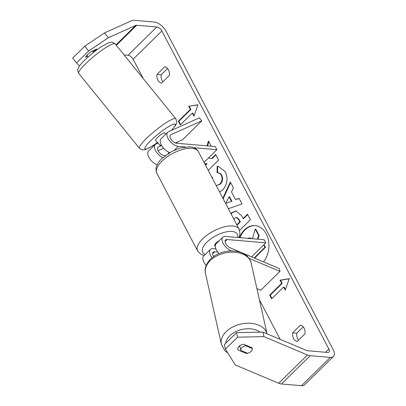 <?xml version="1.0" encoding="UTF-8"?>
<svg xmlns="http://www.w3.org/2000/svg" width="406" height="406" viewBox="0 0 406 406"><rect width="100%" height="100%" fill="white"/><g stroke="black" fill="none" stroke-linecap="round" stroke-linejoin="round"><path stroke-width="0.61" d="M215.936 248.929L213.028 248.68A9.374 4.77 45.5 0 0 210.369 249.451A9.374 4.77 45.5 0 0 212.018 257.719M206.192 265.397A9.374 4.77 -134.5 0 1 203.66 256.049L210.369 249.451M217.758 252.05L214.657 251.786A5.466 2.781 45.5 0 0 213.104 252.233A5.466 2.781 45.5 0 0 213.657 256.47M249.03 258.333L279.978 271.381L279.338 268.539L230.293 247.858A5.466 2.781 -134.5 0 1 225.969 243.976A5.466 2.781 -134.5 0 1 225.569 239.982A5.466 2.781 -134.5 0 1 227.116 239.53L265.844 242.834L251.598 256.841M231.466 250.928L230.933 250.7A9.374 4.77 -134.5 0 1 223.513 244.042A9.374 4.77 -134.5 0 1 222.833 237.195A9.374 4.77 -134.5 0 1 225.487 236.424L264.215 239.728L265.844 242.834M219.001 253.527A9.374 4.77 -134.5 0 1 216.119 243.793L222.833 237.195M279.978 271.381L260.804 290.234L256.912 288.595M162.75 157.706A9.374 4.77 -134.5 0 1 155.757 151.012A9.374 4.77 -134.5 0 1 155.259 144.48L148.545 151.078A9.374 4.77 45.5 0 0 149.403 158.203A9.374 4.77 45.5 0 0 157.183 164.79M155.259 144.48A9.374 4.77 -134.5 0 1 156 143.973L158.112 143.029M165.267 155.61L164.11 155.508A5.466 2.781 -134.5 0 1 158.898 152.011A5.466 2.781 -134.5 0 1 157.995 147.261A5.466 2.781 -134.5 0 1 158.431 146.967L161.618 145.541M193.865 147.698L216.926 149.667L215.297 146.561L176.574 143.257A5.466 2.781 45.5 0 1 171.362 139.755A5.466 2.781 45.5 0 1 170.459 135.01A5.466 2.781 45.5 0 1 170.89 134.716L201.802 120.856L199.376 117.862L168.465 131.722A9.374 4.77 45.5 0 0 167.719 132.224A9.374 4.77 45.5 0 0 169.272 140.364A9.374 4.77 45.5 0 0 178.204 146.363L185.222 146.962M216.926 149.667L204.025 162.354M167.719 132.224L161.009 138.822A9.374 4.77 45.5 0 0 161.908 146.013A9.374 4.77 45.5 0 0 169.774 152.58M201.802 120.856L182.629 139.705L175.372 142.963M163.603 148.241L158.091 150.707M88.061 57.013L88.031 56.972A5.857 0.934 141 0 1 88.056 56.596L86.945 55.221M161.177 144.729A5.857 0.934 141 0 0 160.385 145.835L157.472 142.242A5.857 0.934 141 0 0 157.442 142.623A5.857 0.934 141 0 0 157.822 142.673M165.704 134.208L164.603 132.848A5.857 0.934 141 0 0 161.781 134.092A5.857 0.934 141 0 0 157.203 137.817A5.857 0.934 141 0 0 155.503 140.227L157.442 142.623M162.293 137.563L162.268 137.527A5.857 0.934 141 0 1 162.522 137.335M161.502 145.338L160.385 145.835M96.755 49.547L96.466 49.187M97.166 49.639L97.13 49.598A5.857 0.934 141 0 0 92.852 51.882L92.213 51.095M263.474 261.85A21.071 15.595 -85.1 0 0 266.219 233.892A21.071 15.595 -85.1 0 0 255.08 225.609A21.071 15.595 -85.1 0 0 239.51 237.622M156.97 74.415A7.81 5.78 -85.1 0 0 157.883 80.114A7.81 5.78 -85.1 0 0 161.532 83.113L169.338 75.44A7.81 5.78 -85.1 0 0 164.775 66.741L156.97 74.415L161.157 74.775A7.81 5.78 -85.1 0 0 162.07 80.469A7.81 5.78 -85.1 0 0 162.923 81.743M87.726 56.185L85.605 57.134A5.857 0.934 -39 0 1 87.341 54.815A5.857 0.934 -39 0 1 91.36 51.476L96.684 49.09A5.857 0.934 -39 0 1 96.618 49.375M292.63 332.808L300.43 325.135A7.81 5.78 94.9 0 1 304.997 333.828L297.192 341.502A7.81 5.78 94.9 0 1 293.538 338.502A7.81 5.78 94.9 0 1 292.63 332.808L296.816 333.164L303.226 326.855M298.583 340.137A7.81 5.78 94.9 0 1 297.725 338.858A7.81 5.78 94.9 0 1 296.816 333.164M251.086 351.408A5.857 3.903 167.4 0 0 252.273 348.221A5.857 3.903 167.4 0 0 252.151 347.82L243.701 344.258A5.857 3.903 167.4 0 0 237.825 349.51A5.857 3.903 167.4 0 0 237.952 349.911L246.396 353.474A5.857 3.903 167.4 0 0 251.086 351.408A5.857 3.903 167.4 0 0 252.329 348.566L245.584 345.724A5.857 3.903 167.4 0 0 242.037 347.592A5.857 3.903 167.4 0 0 240.788 350.434L247.533 353.281A5.857 3.903 167.4 0 0 251.086 351.408M211.196 146.211L208.42 141.009L207.07 145.855M208.232 170.363L218.575 160.04L215.652 154.559L211.709 158.497L208.917 158.213L209.181 157.284M204.619 163.486L206.583 163.613L205.34 164.856M222.864 198.235L230.298 181.995L233.414 187.831L231.471 191.967L235.561 199.62L239.012 198.311L242.032 203.964L228.37 208.73M280.181 339.36L259.434 299.846M177.255 143.313L176.747 142.344M143.323 78.683L133.122 59.251A4.684 2.385 45.5 0 0 128.027 55.257L124.063 54.922M262.936 332.088L263.956 336.635L237.556 337.168L236.536 332.621L262.936 332.088L306.428 350.424A4.684 2.385 45.5 0 0 307.621 350.743L327.662 352.454A4.684 2.385 45.5 0 0 328.992 352.068A4.684 2.385 45.5 0 0 328.845 348.993L161.882 30.973A4.684 2.385 45.5 0 0 156.787 26.979L136.741 25.268A4.684 2.385 45.5 0 0 135.787 25.4L108.377 37.692L88.665 50.973L76.511 62.925L79.581 65.939M188.714 106.306L197.961 104.743L193.931 116.243L192.297 113.137L180.315 124.921L178.361 121.191L190.343 109.407L188.714 106.306L197.915 104.885M283.606 287.052L285.24 290.158L289.27 278.658L280.018 280.221L281.652 283.327L269.67 295.111L271.624 298.836L283.606 287.052L284.129 287.098L285.438 289.59M230.928 213.592L231.643 212.805L235.967 210.897L241.671 215.814L243.123 218.524L247.482 214.175L250.406 219.651L239.636 230.405M216.291 185.715L219.747 184.136C222.148 181.446 222.671 178.518 221.306 175.351C220.219 173.489 218.804 172.616 217.073 172.743L217.139 166.353L218.367 166.379L225.254 171.667C228.223 178.239 227.406 184.263 222.803 189.739L219.575 191.972M211.749 177.072L212.632 177.386L212.445 178.391M217.992 172.809L217.073 172.743M263.956 336.635L307.449 354.971A10.932 5.567 45.5 0 0 310.23 355.712L330.271 357.422A10.932 5.567 45.5 0 0 333.372 356.524A10.932 5.567 45.5 0 0 333.032 349.348L166.069 31.328A10.932 5.567 45.5 0 0 154.173 22.01L134.132 20.3A10.932 5.567 45.5 0 0 131.904 20.61L104.494 32.901L108.377 37.692M167.571 68.467L161.157 74.775M88.665 50.973L84.783 46.182L72.628 58.134L76.511 62.925M84.783 46.182L104.494 32.901M236.536 332.621L224.381 344.572L225.401 349.119L235.196 364.913L278.689 383.254A10.932 5.567 45.5 0 0 281.47 383.99L301.511 385.7A10.932 5.567 45.5 0 0 304.612 384.802L333.372 356.524M239.936 346.633L239.073 346.267M237.556 337.168L225.401 349.119M237.769 349.094L237.952 349.911M246.229 352.733L246.396 353.474M264.032 244.615L265.463 247.295L264.94 247.249L254.222 257.947M265.463 247.295L254.623 258.114M263.707 244.935L264.94 247.249M258.023 239.2L259.119 235.409L258.597 235.368L257.495 239.154M258.597 235.368L255.217 229.03L255.739 229.075L259.119 235.409M252.502 238.728L255.217 229.03M255.338 225.635A21.071 15.595 -85.1 0 0 240.032 237.667M247.457 238.302L249.639 237.896L252.354 238.718M249.639 237.896L251.832 238.672M194.129 115.669L192.825 113.183L192.297 113.137M190.343 109.407L190.866 109.453L178.884 121.237L180.645 124.596M178.884 121.237L178.361 121.191M190.866 109.453L189.237 106.347M271.954 298.512L270.193 295.152L269.67 295.111M289.219 278.8L280.546 280.267L282.175 283.373L270.193 295.152M282.175 283.373L281.652 283.327M280.546 280.267L280.018 280.221M231.39 201.209L229.04 196.803L225.898 203.294L231.912 201.249L229.563 196.844L229.04 196.803M231.912 201.249L225.898 203.294M239.119 198.514L235.561 199.62M223.153 198.788L230.593 182.543M236.82 224.817L239.809 221.833L238.423 219.235L236.312 217.413L234.764 218.083L233.927 219.311M237.013 225.188L240.332 221.879L239.809 221.833M240.332 221.879L238.946 219.281L236.835 217.459L236.312 217.413M231.151 214.023L232.166 212.845L236.231 210.927M247.68 214.546L243.646 218.57L243.123 218.524M208.77 141.669L207.593 145.901M215.85 154.93L212.231 158.543L211.709 158.497M206.583 163.613L207.106 163.659L205.532 165.227M216.159 185.704L220.27 184.182C222.671 181.492 223.193 178.564 221.828 175.397C220.742 173.535 219.331 172.662 217.596 172.783L217.662 166.399L217.139 166.353M217.662 166.399L218.626 166.404M245.584 345.724L245.417 344.978M252.177 347.881L252.329 348.566M239.713 345.734A5.857 3.903 167.4 0 0 239.794 346.003M239.733 345.719L240.788 350.434M219.189 240.778A5.857 2.573 152.3 0 0 214.84 245.96L215.363 246.95M169.292 152.402A5.857 2.573 152.3 0 0 168.16 153.575M214.657 251.786L212.632 253.775M227.116 239.53L225.091 241.524M158.431 146.967L157.695 147.693M178.204 146.363L174.245 150.25M170.89 134.716L170.155 135.442M139.425 148.297L78.749 73.425A23.431 3.745 -39 0 1 85.544 63.788A23.431 3.745 -39 0 1 103.855 48.882A23.431 3.745 -39 0 1 115.152 43.924L175.828 118.791A23.431 3.745 141 0 0 164.531 123.749A23.431 3.745 141 0 0 146.221 138.659A23.431 3.745 141 0 0 139.425 148.297L142.207 149.9L145.17 149.662L151.915 146.327L157.411 142.582M157.376 142.536A19.524 3.121 -39 0 1 145.221 149.032A19.524 3.121 -39 0 1 150.55 140.801A19.524 3.121 -39 0 1 171.22 125.144A19.524 3.121 -39 0 1 171.383 130.412M328.845 348.993L325.516 352.271M161.882 30.973L133.122 59.251M135.787 25.4L115.949 44.909M136.741 25.268L116.314 45.355M156.787 26.979L128.027 55.257M307.449 354.971L278.689 383.254M310.23 355.712L281.47 383.99M330.271 357.422L301.511 385.7M238.946 219.281L238.423 219.235M232.166 212.845L231.643 212.805M232.125 212.891L231.598 212.845M220.225 184.222L219.702 184.177M220.27 184.182L219.747 184.136M221.828 175.397L221.306 175.351M226.167 331.641A23.431 15.606 -12.6 0 1 250.005 323.247A23.431 15.606 -12.6 0 1 267.046 333.823L251.192 263.093A23.431 15.606 167.4 0 0 234.308 252.212A23.431 15.606 167.4 0 0 210.237 260.586A23.431 15.606 167.4 0 0 205.472 273.345L221.402 344.395A23.431 15.606 -12.6 0 1 226.167 331.641M260.079 332.144A19.524 13.007 167.4 0 0 229.821 335.752A19.524 13.007 167.4 0 0 225.721 343.253M156.889 173.382L197.651 251.025A23.431 10.297 -27.7 0 1 207.674 234.658A23.431 10.297 -27.7 0 1 232.775 225.99A23.431 10.297 -27.7 0 1 239.139 229.243L198.377 151.6A23.431 10.297 152.3 0 0 192.013 148.352A23.431 10.297 152.3 0 0 166.907 157.015A23.431 10.297 152.3 0 0 156.889 173.382C155.889 169.941 155.686 167.911 156.28 167.287C157.102 164.247 158.949 161.344 161.821 158.579L171.743 151.484L180.066 148.068L189.947 146.815C194.073 147.226 196.885 148.824 198.377 151.6M237.601 237.459A19.524 8.582 152.3 0 0 232.009 231.456A19.524 8.582 152.3 0 0 208.456 240.733A19.524 8.582 152.3 0 0 205.304 254.43M78.749 73.425C77.693 70.989 77.399 69.67 77.866 69.472L78.597 67.518C79.769 65.422 81.804 62.966 84.707 60.154C90.376 54.683 96.329 49.948 102.566 45.949L109.021 42.671C111.96 42.32 111.427 41.234 115.152 43.924M171.586 130.321L175.773 125.068L176.681 122.886L176.818 121.967L175.828 118.791M251.192 263.093C249.411 258.257 247.107 255.247 244.285 254.075C240.185 251.715 235.399 250.68 229.938 250.974C222.168 251.537 215.693 254.237 210.511 259.074C205.999 263.961 204.32 268.716 205.472 273.345M221.402 344.395L224.665 350.495L227.913 353.169M197.651 251.025L200.797 254.257L204.188 255.531M238.967 237.576L240.012 233.719L239.139 229.243"/></g></svg>
